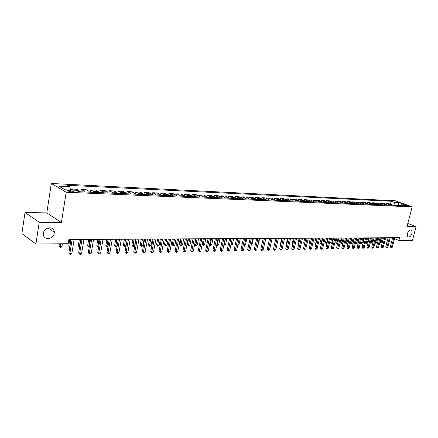 <?xml version="1.0" encoding="UTF-8"?>
<svg xmlns="http://www.w3.org/2000/svg" width="438" height="438" viewBox="0 0 438 438"><rect width="100%" height="100%" fill="white"/><g stroke="black" fill="none" stroke-linecap="round" stroke-linejoin="round"><path stroke-width="0.66" d="M54.219 233.191C53.474 239.821 42.842 240.517 43.367 233.81L43.433 233.186C44.178 226.638 54.515 225.827 54.29 232.244L54.219 233.191M411.912 233.498C410.959 236.131 409.7 237.259 408.139 236.87C407.313 236.29 407.088 235.162 407.466 233.492C408.413 230.864 409.667 229.736 411.222 230.103C412.07 230.678 412.3 231.811 411.912 233.498M71.761 191.915C73.184 191.943 73.639 191.74 73.135 191.318L69.111 190.377C67.676 190.349 67.217 190.552 67.726 190.979L71.761 191.915M25.021 212.457L39.223 222.263L61.391 222.52L46.806 212.912L25.021 212.457L21.9 233.596L35.911 244.021L68.197 243.709L68.876 239.515L399.615 237.681L398.881 240.473L412.437 240.342L416.1 226.627L407.8 223.462M46.806 212.912L51.339 183.495L395.322 200.796L412.191 206.851L66.209 192.244L51.339 183.495M405.681 205.28L404.548 205.373L407.773 206.282L408.9 206.189L405.681 205.28L405.539 205.816M399.407 205.603L395.18 205.154L393.948 202.241L391.222 201.256L67.304 185.285L69.73 186.67L70.567 190.026M393.948 202.241L398.761 202.471L405.785 204.995L400.984 204.781L399.713 205.614M69.73 186.67L58.851 186.15L65.059 189.78L76.009 190.267L78.528 191.707L403.776 205.789L400.984 204.781M39.223 222.263L35.911 244.021M61.391 222.52L66.209 192.244M412.191 206.851L406.995 226.523L416.1 226.627M392.114 237.724L392.59 237.916M394.539 238.71L398.881 240.473M398.503 205.564L398.761 202.471M391.222 201.256L390.45 204.239M392.103 205.285L391.178 204.508L388.446 203.511L386.086 203.402L385.922 204.048M73.458 190.152L71.487 189.019L71.323 190.059M71.487 189.019L76.573 189.254L79.021 190.645L79.847 191.767M84.518 191.964L83.68 190.853L81.227 189.468L80.844 191.806M81.227 189.468L86.215 189.692L88.684 191.072L89.522 192.183M94.093 192.381L93.25 191.28L90.776 189.9L90.387 192.222M90.776 189.9L95.665 190.125L98.156 191.494L98.999 192.594M103.483 192.791L102.634 191.696L100.138 190.327L99.749 192.627M100.138 190.327L104.934 190.552L107.447 191.91L108.296 192.999M112.697 193.185L111.838 192.101L109.319 190.749L108.931 193.027M109.319 190.749L114.022 190.963L116.557 192.315L117.411 193.393M121.731 193.58L120.866 192.501L118.326 191.16L117.931 193.415M118.326 191.16L122.941 191.373L125.492 192.709L126.358 193.777M130.59 193.963L129.725 192.895L127.162 191.565L126.768 193.799M127.162 191.565L131.696 191.773L134.263 193.098L135.134 194.16M139.284 194.341L138.413 193.284L135.84 191.964L135.441 194.171M135.84 191.964L140.286 192.167L142.865 193.481L143.746 194.532M147.82 194.707L146.944 193.662L144.348 192.353L143.949 194.543M144.348 192.353L148.717 192.55L151.313 193.853L152.194 194.899M156.196 195.069L155.315 194.034L152.709 192.731L152.304 194.905M152.709 192.731L156.99 192.928L159.607 194.226L160.494 195.255L160.91 193.109L165.121 193.3L167.749 194.587L168.635 195.611M172.495 195.775L171.603 194.757L168.969 193.476L168.586 195.501M168.969 193.476L173.103 193.667L175.742 194.943L176.634 195.956M180.423 196.12L179.525 195.107L176.881 193.837L176.519 195.731M176.881 193.837L180.943 194.023L183.593 195.288L184.491 196.295M188.214 196.459L187.311 195.452L184.655 194.193L184.31 195.967M184.655 194.193L188.647 194.379L191.307 195.633L192.211 196.629M195.863 196.788L194.959 195.791L192.293 194.543L191.964 196.213M192.293 194.543L196.213 194.724L198.885 195.967L199.788 196.958M203.385 197.116L202.476 196.125L199.799 194.888L199.487 196.465M199.799 194.888L203.648 195.063L206.331 196.301L207.24 197.281M210.771 197.434L209.857 196.454L207.174 195.222L206.873 196.717M207.174 195.222L210.963 195.397L213.651 196.624L214.56 197.598M218.031 197.746L217.117 196.777L214.423 195.556L214.133 196.974M214.423 195.556L218.146 195.726L220.84 196.941L221.759 197.91M225.17 198.058L224.251 197.095L221.551 195.879L221.272 197.237M221.551 195.879L225.209 196.049L227.913 197.259L228.833 198.217M232.184 198.359L231.264 197.407L228.559 196.202L228.291 197.5M228.559 196.202L232.156 196.366L234.867 197.565L235.786 198.518M239.082 198.66L238.162 197.713L235.447 196.514L235.19 197.762M235.447 196.514L238.989 196.678L241.705 197.872L242.625 198.814M245.866 198.956L244.946 198.014L242.225 196.826L241.973 198.025M242.225 196.826L245.707 196.985L248.428 198.168L249.353 199.104M252.54 199.241L251.615 198.31L248.894 197.133L248.642 198.288M248.894 197.133L252.315 197.286L255.042 198.463L255.967 199.389M259.104 199.525L258.179 198.6L255.447 197.429L255.206 198.545M255.447 197.429L258.82 197.582L261.546 198.753L262.477 199.673M265.559 199.805L264.634 198.89L261.902 197.724L261.667 198.808M261.902 197.724L265.214 197.877L267.952 199.033L268.877 199.947M271.916 200.078L270.985 199.17L268.248 198.014L268.018 199.066M268.248 198.014L271.511 198.162L274.248 199.317L275.179 200.221M278.168 200.352L277.238 199.449L274.5 198.299L274.27 199.323M274.5 198.299L277.708 198.447L280.446 199.591L281.382 200.489M284.322 200.62L283.391 199.723L280.649 198.584L280.424 199.58M280.649 198.584L283.808 198.726L286.551 199.859L287.481 200.757M290.378 200.883L289.447 199.991L286.704 198.857L286.479 199.832M286.704 198.857L289.814 199L292.557 200.128L293.493 201.015M296.34 201.141L295.409 200.254L292.661 199.131L292.447 200.084M292.661 199.131L295.727 199.274L298.47 200.39L299.406 201.272M302.209 201.392L301.278 200.516L298.53 199.399L298.316 200.33M298.53 199.399L301.547 199.536L304.295 200.648L305.226 201.524M307.991 201.644L307.06 200.774L304.306 199.662L304.098 200.571M304.306 199.662L307.279 199.799L310.027 200.905L310.964 201.77M313.685 201.891L312.748 201.026L310 199.925L309.792 200.812M310 199.925L312.924 200.056L315.678 201.157L316.608 202.017M319.291 202.132L318.355 201.272L315.606 200.182L315.404 201.047M315.606 200.182L318.486 200.314L321.24 201.403L322.171 202.257M324.815 202.372L323.879 201.518L321.131 200.434L320.928 201.277M321.131 200.434L323.967 200.566L326.715 201.644L327.651 202.493M330.252 202.608L329.321 201.759L326.567 200.681L326.37 201.507M326.567 200.681L329.365 200.812L332.119 201.885L333.05 202.728M335.612 202.838L334.681 202L331.927 200.927L331.736 201.737M331.927 200.927L334.687 201.053L337.435 202.121L338.371 202.958M340.895 203.068L339.959 202.236L337.211 201.168L337.019 201.962M337.211 201.168L339.926 201.294L342.675 202.356L343.611 203.183M346.102 203.292L345.166 202.465L342.417 201.409L342.231 202.181M342.417 201.409L345.095 201.529L347.843 202.58L348.779 203.407M351.232 203.517L350.296 202.69L347.548 201.639L347.361 202.4M347.548 201.639L350.186 201.759L352.935 202.81L353.866 203.632M356.286 203.736L355.355 202.914L352.606 201.874L352.426 202.613M352.606 201.874L355.207 201.989L357.955 203.029L358.886 203.845M361.268 203.949L360.337 203.139L357.594 202.099L357.413 202.827M357.594 202.099L360.156 202.219L362.899 203.254L363.836 204.059M366.184 204.163L365.254 203.358L362.511 202.323L362.33 203.035M362.511 202.323L365.04 202.438L367.778 203.467L368.708 204.272M371.03 204.371L370.094 203.571L367.356 202.548L367.181 203.243M367.356 202.548L369.853 202.663L372.59 203.681L373.521 204.48M375.804 204.579L374.873 203.785L372.136 202.767L371.966 203.451M372.136 202.767L374.594 202.876L377.332 203.894L378.262 204.688M380.512 204.781L379.587 203.993L376.85 202.98L376.68 203.654M376.85 202.98L379.275 203.09L382.013 204.103L382.938 204.891M385.161 204.984L384.23 204.201L381.503 203.194L381.334 203.851M381.503 203.194L383.896 203.303L386.623 204.305L387.553 205.088M389.743 205.181L388.818 204.404L386.086 203.402M164.42 195.425L163.533 194.401L160.91 193.109M392.64 237.719L390.274 246.791L391.402 247.267L393.899 237.714M392.306 247.246L391.145 247.842L391.402 247.267L392.306 247.246L394.797 237.708M391.145 247.842L390.274 246.791M381.498 237.785L380.255 242.603L381.159 242.592L382.401 237.779M379.828 242.422L380.255 242.603L380.014 243.172L379.669 243.03M381.159 242.592L380.014 243.172M388.095 237.746L385.725 246.879L386.858 247.355L389.355 237.741M387.772 247.339L386.601 247.935L386.858 247.355L387.772 247.339L390.269 237.735M386.601 247.935L385.725 246.879M383.491 237.774L381.115 246.966L382.248 247.448L384.75 237.763M383.173 247.432L381.996 248.034L382.248 247.448L383.173 247.432L385.675 237.757M381.996 248.034L381.115 246.966M378.815 237.796L376.439 247.059L377.572 247.541L380.08 237.79M378.514 247.525L377.326 248.127L377.572 247.541L378.514 247.525L381.016 237.785M377.326 248.127L376.439 247.059M376.937 237.807L375.7 242.657L376.614 242.647L377.857 237.801M375.12 242.417L375.7 242.657L375.459 243.238L374.977 242.964M376.614 242.647L375.459 243.238M372.322 237.834L371.079 242.718L372.004 242.707L373.253 237.829M370.345 242.406L371.079 242.718L370.844 243.298L370.247 242.794M372.004 242.707L370.844 243.298M367.641 237.861L366.392 242.778L367.334 242.767L368.582 237.856M365.506 242.4L366.392 242.778L366.163 243.358L365.451 242.619M367.334 242.767L366.163 243.358M374.079 237.823L371.703 247.147L372.837 247.634L375.344 237.818M373.789 247.618L372.59 248.226L372.837 247.634L373.789 247.618L376.297 237.812M372.59 248.226L371.703 247.147M362.894 237.883L361.646 242.838L362.604 242.827L363.847 237.878M360.6 242.384L361.646 242.838L361.421 243.424L360.584 242.438M362.604 242.827L361.421 243.424M369.278 237.85L366.896 247.24L368.03 247.733L370.543 237.845M368.999 247.711L367.789 248.324L368.03 247.733L368.999 247.711L371.506 237.839M367.789 248.324L366.896 247.24M364.411 237.878L362.023 247.333L363.157 247.826L365.675 237.872M364.137 247.809L362.921 248.428L363.157 247.826L364.137 247.809L366.655 237.867M362.921 248.428L362.023 247.333M359.467 237.905L357.079 247.432L358.218 247.924L360.731 237.9M359.209 247.908L357.983 248.532L358.218 247.924L359.209 247.908L361.728 237.894M357.983 248.532L357.079 247.432M354.457 237.933L352.064 247.525L353.203 248.023L355.722 237.927M354.211 248.007L352.973 248.636L353.203 248.023L354.211 248.007L356.729 237.922M352.973 248.636L352.064 247.525M349.371 237.96L346.978 247.623L348.117 248.127L350.641 237.954M349.141 248.105L347.892 248.74L348.117 248.127L349.141 248.105L351.665 237.949M347.892 248.74L346.978 247.623M356.855 237.922L355.733 242.422L356.833 242.898L357.802 242.887L359.05 237.905M358.081 237.911L356.609 243.49L355.733 242.422M357.802 242.887L356.609 243.49M351.977 237.944L350.849 242.482L351.955 242.959L352.935 242.948L354.183 237.933M353.203 237.938L351.73 243.555L350.849 242.482M352.935 242.948L351.73 243.555M347.027 237.976L345.9 242.537L347.005 243.024L348.002 243.008L349.25 237.96M348.254 237.965L346.786 243.621L345.9 242.537M348.002 243.008L346.786 243.621M342.012 238.004L340.884 242.597L342.965 243.074M343.239 237.993L341.771 243.692L340.884 242.597M342.954 243.101L341.771 243.692M336.921 238.031L335.793 242.663L337.725 243.139M338.147 238.02L336.685 243.758L335.793 242.663M337.687 243.314L336.685 243.758M344.213 237.987L341.821 247.722L342.959 248.231L345.483 237.982M343.994 248.209L342.735 248.844L342.959 248.231L343.994 248.209L346.518 237.976M342.735 248.844L341.821 247.722M331.758 238.058L330.63 242.723L332.415 243.205M332.984 238.053L331.528 243.829L330.63 242.723M332.338 243.528L331.528 243.829M338.979 238.02L336.581 247.82L337.72 248.335L340.249 238.009M338.777 248.313L337.506 248.954L337.72 248.335L338.777 248.313L341.301 238.004M337.506 248.954L336.581 247.82M326.518 238.086L325.39 242.783L327.022 243.276M327.744 238.08L326.294 243.9L325.39 242.783M326.912 243.747L326.294 243.9M333.668 238.048L331.27 247.924L332.409 248.439L334.939 238.042M333.477 248.417L332.196 249.063L332.409 248.439L333.477 248.417L336.006 238.037M332.196 249.063L331.27 247.924M321.207 238.119L320.074 242.849L321.552 243.342M322.434 238.108L320.983 243.971L320.074 242.849M321.404 243.966L320.983 243.971M328.276 238.075L325.877 248.028L327.016 248.549L329.546 238.069M328.1 248.527L326.808 249.178L327.016 248.549L328.1 248.527L330.63 238.064M326.808 249.178L325.877 248.028M315.814 238.146L314.681 242.915L315.995 243.413M317.041 238.141L315.595 244.043L314.681 242.915M322.806 238.108L320.402 248.132L321.541 248.653L324.076 238.102M322.642 248.631L321.339 249.288L321.541 248.653L322.642 248.631L325.177 238.097M321.339 249.288L320.402 248.132M310.339 238.179L309.212 242.981L310.356 243.484M311.571 238.168L310.126 244.119L309.212 242.981M317.249 238.141L314.851 248.236L315.984 248.768L318.519 238.13M317.107 248.746L315.787 249.403L315.984 248.768L317.107 248.746L319.636 238.124M315.787 249.403L314.851 248.236M304.788 238.206L303.654 243.046L304.64 243.501M304.492 244.152L303.654 243.046M311.61 238.168L309.206 248.346L310.345 248.877L312.88 238.162M311.484 248.855L310.153 249.523L310.345 248.877L311.484 248.855L314.013 238.157M310.153 249.523L309.206 248.346M305.883 238.201L303.479 248.456L304.618 248.992L307.153 238.195M305.773 248.97L304.432 249.638L304.618 248.992L305.773 248.97L308.308 238.19M304.432 249.638L303.479 248.456M300.068 238.234L297.665 248.565L298.804 249.107L301.339 238.228M299.975 249.085L298.623 249.759L298.804 249.107L299.975 249.085L302.51 238.223M298.623 249.759L297.665 248.565M294.166 238.267L291.763 248.68L292.896 249.227L295.431 238.261M294.084 249.2L292.721 249.884L292.896 249.227L294.084 249.2L296.619 238.256M292.721 249.884L291.763 248.68M288.166 238.299L285.762 248.795L286.895 249.342L289.43 238.294M288.105 249.321L286.726 250.01L286.895 249.342L288.105 249.321L290.64 238.288M286.726 250.01L285.762 248.795M282.072 238.332L279.668 248.91L280.802 249.463L283.337 238.327M282.028 249.441L280.638 250.136L280.802 249.463L282.028 249.441L284.563 238.321M280.638 250.136L279.668 248.91M275.88 238.371L273.476 249.03L274.61 249.589L277.144 238.36M275.858 249.561L274.456 250.262L274.61 249.589L275.858 249.561L278.393 238.354M274.456 250.262L273.476 249.03M269.589 238.403L267.185 249.151L268.319 249.715L270.854 238.398M269.589 249.687L268.171 250.394L268.319 249.715L269.589 249.687L272.118 238.387M268.171 250.394L267.185 249.151M263.194 238.436L260.796 249.271L261.924 249.841L264.459 238.431M263.216 249.813L261.782 250.525L261.924 249.841L263.216 249.813L265.746 238.425M261.782 250.525L260.796 249.271M256.695 238.475L254.297 249.397L255.431 249.972L257.955 238.469M256.739 249.945L255.294 250.662L255.431 249.972L256.739 249.945L259.263 238.458M255.294 250.662L254.297 249.397M250.093 238.513L247.694 249.523L248.822 250.103L251.346 238.502M250.153 250.076L249.227 250.788L248.691 250.799L248.822 250.103L250.153 250.076L252.677 238.496M248.691 250.799L247.694 249.523M243.375 238.546L240.982 249.649L242.11 250.235L244.628 238.54M243.462 250.207L242.526 250.925L241.984 250.936L242.11 250.235L243.462 250.207L245.981 238.535M241.984 250.936L240.982 249.649M236.547 238.584L234.16 249.78L235.283 250.372L237.801 238.579M236.657 250.344L235.168 251.078L235.283 250.372L236.657 250.344L239.175 238.573M235.168 251.078L234.16 249.78M229.6 238.622L227.218 249.917L228.335 250.509L230.853 238.617M229.736 250.481L228.231 251.22L228.335 250.509L229.736 250.481L232.249 238.611M228.231 251.22L227.218 249.917M222.537 238.661L220.161 250.049L221.278 250.651L223.785 238.655M222.696 250.624L221.748 251.357L221.179 251.368L221.278 250.651L222.696 250.624L225.209 238.65M221.179 251.368L220.161 250.049M215.354 238.705L212.977 250.186L214.094 250.793L216.596 238.694M215.54 250.766L214.582 251.505L214.001 251.516L214.094 250.793L215.54 250.766L218.047 238.688M214.001 251.516L212.977 250.186M208.045 238.743L205.674 250.328L206.785 250.936L209.287 238.737M208.258 250.908L206.703 251.669L206.785 250.936L208.258 250.908L210.76 238.726M206.703 251.669L205.674 250.328M200.609 238.787L198.244 250.47L199.35 251.084L201.841 238.776M200.845 251.056L199.279 251.823L199.35 251.084L200.845 251.056L203.341 238.77M199.279 251.823L198.244 250.47M193.038 238.825L190.678 250.613L191.784 251.237L194.269 238.819M193.306 251.204L192.331 251.965L191.718 251.976L191.784 251.237L193.306 251.204L195.797 238.814M191.718 251.976L190.678 250.613M185.334 238.869L182.98 250.76L184.08 251.39L186.561 238.863M185.63 251.357L184.031 252.14L184.08 251.39L185.63 251.357L188.116 238.852M184.031 252.14L182.98 250.76M177.489 238.913L175.145 250.914L176.24 251.543L178.715 238.907M177.817 251.516L176.832 252.288L176.196 252.299L176.24 251.543L177.817 251.516L180.292 238.896M176.196 252.299L175.145 250.914M169.506 238.956L167.168 251.067L168.258 251.702L170.721 238.951M169.867 251.669L168.871 252.452L168.225 252.463L168.258 251.702L169.867 251.669L172.331 238.94M168.225 252.463L167.168 251.067M161.37 239L159.049 251.22L160.127 251.866L162.586 238.995M161.764 251.834L160.762 252.622L160.111 252.633L160.127 251.866L161.764 251.834L164.223 238.989M160.111 252.633L159.049 251.22M153.092 239.049L150.776 251.379L151.849 252.031L154.296 239.044M153.519 251.998L152.512 252.792L151.844 252.808L151.849 252.031L153.519 251.998L155.966 239.033M151.844 252.808L150.776 251.379M144.649 239.093L142.345 251.538L143.418 252.195L145.849 239.088M145.115 252.162L144.102 252.967L143.423 252.978L143.418 252.195L145.115 252.162L147.551 239.077M143.423 252.978L142.345 251.538M136.054 239.143L133.76 251.702L134.827 252.37L137.247 239.137M136.557 252.332L135.534 253.142L134.844 253.159L134.827 252.37L136.557 252.332L138.977 239.126M134.844 253.159L133.76 251.702M299.154 238.239L298.021 243.112L298.847 243.501M298.694 244.147L298.021 243.112M293.433 238.272L292.299 243.183L292.956 243.49M292.808 244.147L292.299 243.183M287.624 238.305L286.49 243.249L286.978 243.484M286.863 243.977L286.49 243.249M281.722 238.338L280.594 243.32L280.906 243.468M280.835 243.785L280.594 243.32M275.737 238.371L274.736 243.457M264.492 244.065L265.937 238.425M258.015 244.147L258.431 244.141L259.679 238.458M258.431 244.141L257.927 244.524M251.428 244.234L252.074 244.223L253.323 238.491M252.074 244.223L251.302 244.815M244.732 244.316L245.614 244.305L246.862 238.529M245.614 244.305L244.585 245.001M237.927 244.404L239.049 244.388L240.298 238.568M239.049 244.388L237.779 245.094M232.277 238.611L231.034 244.492L232.381 244.475L233.629 238.601M231.007 244.475L230.864 245.154M232.381 244.475L230.925 245.187M225.477 238.65L224.229 244.574L225.603 244.557L226.846 238.639M223.993 244.453L224.13 245.28L223.851 245.132M225.603 244.557L224.13 245.28M218.557 238.688L217.314 244.661L218.71 244.645L219.953 238.677M216.854 244.42L217.314 244.661L217.226 245.373L216.728 245.023M218.71 244.645L217.226 245.373M211.521 238.726L210.284 244.754L211.702 244.732L212.939 238.715M209.594 244.382L210.284 244.754L210.202 245.466L209.517 244.76M211.702 244.732L210.202 245.466M204.371 238.765L203.133 244.842L204.573 244.826L205.811 238.754M202.208 244.344L203.133 244.842L203.062 245.565L202.181 244.486M204.573 244.826L203.062 245.565M195.901 238.809L194.79 244.349L195.863 244.935L197.324 244.919L198.562 238.798M197.095 238.803L195.797 245.663L194.79 244.349M197.324 244.919L195.797 245.663M188.504 238.852L187.398 244.437L188.466 245.028L189.955 245.012L191.187 238.836M189.698 238.847L188.411 245.762L187.398 244.437M189.955 245.012L188.411 245.762M180.982 238.896L179.876 244.524L180.938 245.127L182.454 245.105L183.681 238.88M182.164 238.885L180.894 245.86L179.876 244.524M182.454 245.105L180.894 245.86M173.328 238.934L172.227 244.618L173.284 245.22L174.822 245.203L176.049 238.924M174.505 238.929L173.245 245.964L172.227 244.618M174.822 245.203L173.245 245.964M165.537 238.978L164.436 244.711L165.493 245.318L167.059 245.302L168.28 238.962M166.708 238.973L165.465 246.068L164.436 244.711M167.059 245.302L165.465 246.068M157.603 239.022L156.514 244.804L157.56 245.422L159.158 245.4L160.374 239.006M158.775 239.017L157.543 246.178L156.514 244.804M159.158 245.4L157.543 246.178M149.533 239.066L148.444 244.902L149.484 245.521L151.115 245.499L152.32 239.055M150.694 239.06L149.484 246.287L148.444 244.902M151.115 245.499L149.484 246.287M141.315 239.115L140.231 245.001L141.266 245.625L142.925 245.603L144.129 239.099M142.47 239.11L141.277 246.397L140.231 245.001M142.925 245.603L141.939 246.386L141.277 246.397M132.944 239.159L131.865 245.099L132.895 245.734L134.581 245.713L135.78 239.143M134.094 239.153L132.917 246.512L131.865 245.099M134.581 245.713L133.59 246.501L132.917 246.512M124.425 239.208L123.352 245.203L124.37 245.838L126.089 245.817L127.283 239.192L125.011 251.872L126.067 252.54L128.476 239.186M125.564 239.203L124.403 246.627L123.352 245.203M126.089 245.817L125.093 246.616L124.403 246.627M127.836 252.507L126.806 253.323L126.1 253.339L126.067 252.54L127.836 252.507L130.245 239.175M126.1 253.339L125.011 251.872M115.742 239.257L114.674 245.307L115.687 245.948L117.181 245.932M116.875 239.247L115.736 246.742L114.674 245.307M117.138 246.167L115.736 246.742M118.364 239.241L116.097 252.042L117.149 252.721L119.541 239.236M118.944 252.682L117.91 253.509L117.192 253.525L117.149 252.721L118.944 252.682L121.342 239.225M117.192 253.525L116.097 252.042M106.894 239.307L105.832 245.411L106.845 246.063L108.087 246.046M108.022 239.296L106.899 246.862L105.832 245.411M108 246.539L106.899 246.862M109.265 239.29L107.009 252.217L108.049 252.901L110.431 239.285M109.883 252.863L108.843 253.695L108.109 253.711L108.049 252.901L109.883 252.863L112.265 239.274M108.109 253.711L107.009 252.217M97.882 239.356L96.825 245.521L97.827 246.178L98.813 246.161M98.999 239.351L97.898 246.983L96.825 245.521M98.681 246.928L97.898 246.983M99.984 239.345L97.745 252.392L98.774 253.087L101.14 239.334M100.647 253.049L99.596 253.892L98.851 253.903L98.774 253.087L100.647 253.049L103.012 239.323M98.851 253.903L97.745 252.392M88.695 239.405L87.649 245.63L89.357 246.282M89.801 239.4L88.728 247.109L87.649 245.63M89.221 247.098L88.728 247.109M90.518 239.394L88.295 252.573L89.319 253.274L91.668 239.389M91.224 253.235L90.168 254.084L89.407 254.1L89.319 253.274L91.224 253.235L93.579 239.378M89.407 254.1L88.295 252.573M79.333 239.455L78.293 245.74L79.716 246.408M80.428 239.449L79.377 247.235L78.293 245.74M80.866 239.449L78.659 252.759L79.672 253.465L82.005 239.444M81.616 253.427L80.554 254.286L79.776 254.303L79.672 253.465L81.616 253.427L83.954 239.433M79.776 254.303L78.659 252.759M69.784 239.509L68.755 245.855L69.877 246.528M70.868 239.504L69.795 247.021M69.752 247.295L68.755 245.855M71.022 239.504L68.832 252.945L69.834 253.662L72.144 239.498M71.816 253.624L70.748 254.489L69.954 254.505L69.834 253.662L71.816 253.624L74.132 239.487M69.954 254.505L68.832 252.945M59.376 243.796L59.026 245.97L59.99 246.654L61.95 246.632L62.41 243.763M60.449 243.785L60.121 247.492L59.026 245.97M61.95 246.632L60.904 247.481L60.121 247.492M388.818 204.404L391.178 204.508M384.23 204.201L386.623 204.305M379.587 203.993L382.013 204.103M374.873 203.785L377.332 203.894M370.094 203.571L372.59 203.681M365.254 203.358L367.778 203.467M360.337 203.139L362.899 203.254M355.355 202.914L357.955 203.029M350.296 202.69L352.935 202.81M345.166 202.465L347.843 202.58M339.959 202.236L342.675 202.356M334.681 202L337.435 202.121M329.321 201.759L332.119 201.885M323.879 201.518L326.715 201.644M318.355 201.272L321.24 201.403M312.748 201.026L315.678 201.157M307.06 200.774L310.027 200.905M301.278 200.516L304.295 200.648M295.409 200.254L298.47 200.39M289.447 199.991L292.557 200.128M283.391 199.723L286.551 199.859M277.238 199.449L280.446 199.591M270.985 199.17L274.248 199.317M264.634 198.89L267.952 199.033M258.179 198.6L261.546 198.753M251.615 198.31L255.042 198.463M244.946 198.014L248.428 198.168M238.162 197.713L241.705 197.872M231.264 197.407L234.867 197.565M224.251 197.095L227.913 197.259M217.117 196.777L220.84 196.941M209.857 196.454L213.651 196.624M202.476 196.125L206.331 196.301M194.959 195.791L198.885 195.967M187.311 195.452L191.307 195.633M179.525 195.107L183.593 195.288M171.603 194.757L175.742 194.943M163.533 194.401L167.749 194.587M155.315 194.034L159.607 194.226M146.944 193.662L151.313 193.853M138.413 193.284L142.865 193.481M129.725 192.895L134.263 193.098M120.866 192.501L125.492 192.709M111.838 192.101L116.557 192.315M102.634 191.696L107.447 191.91M93.25 191.28L98.156 191.494M83.68 190.853L88.684 191.072M76.475 190.53L79.021 190.645M404.821 205.548L404.898 205.247M73.047 191.833L73.135 191.318M411.222 230.103L410.943 229.994M54.29 232.244L48.021 227.924"/></g></svg>
